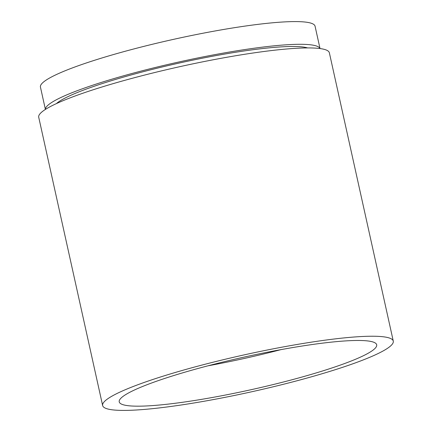 <?xml version="1.0" encoding="UTF-8"?>
<svg xmlns="http://www.w3.org/2000/svg" width="432" height="432" viewBox="0 0 432 432"><rect width="100%" height="100%" fill="white"/><g stroke="black" fill="none" stroke-linecap="round" stroke-linejoin="round"><path stroke-width="0.65" d="M56.392 103.615A131.857 16.67 -12.5 0 1 107.573 81.875A131.857 16.67 -12.5 0 1 307.595 47.925M45.425 109.42A140.643 17.782 -12.5 0 1 102.562 82.042A140.643 17.782 -12.5 0 1 242.465 49.928A140.643 17.782 -12.5 0 1 319.988 48.551M45.398 109.436L40.441 87.075A140.643 17.782 -12.5 0 1 97.529 59.341A140.643 17.782 -12.5 0 1 238.68 27.032A140.643 17.782 -12.5 0 1 315.063 26.195L320.02 48.557M281.032 349.612A131.857 16.67 -12.5 0 1 207.965 365.812M323.168 370.786A131.857 16.67 -12.5 0 1 190.836 401.074A131.857 16.67 -12.5 0 1 119.227 401.863A131.857 16.67 -12.5 0 1 172.751 375.862A131.857 16.67 -12.5 0 1 305.078 345.573A131.857 16.67 -12.5 0 1 376.688 344.785A131.857 16.67 -12.5 0 1 323.168 370.786M163.058 376.186A148.851 18.819 -12.5 0 1 312.439 341.993A148.851 18.819 -12.5 0 1 393.282 341.107A148.851 18.819 -12.5 0 1 332.861 370.456A148.851 18.819 -12.5 0 1 183.476 404.649A148.851 18.819 -12.5 0 1 102.638 405.54A148.851 18.819 -12.5 0 1 163.058 376.186M102.638 405.54L38.718 117.229A148.851 18.819 -12.5 0 1 99.139 87.874A148.851 18.819 -12.5 0 1 248.524 53.687A148.851 18.819 -12.5 0 1 329.362 52.796L393.282 341.107"/></g></svg>
